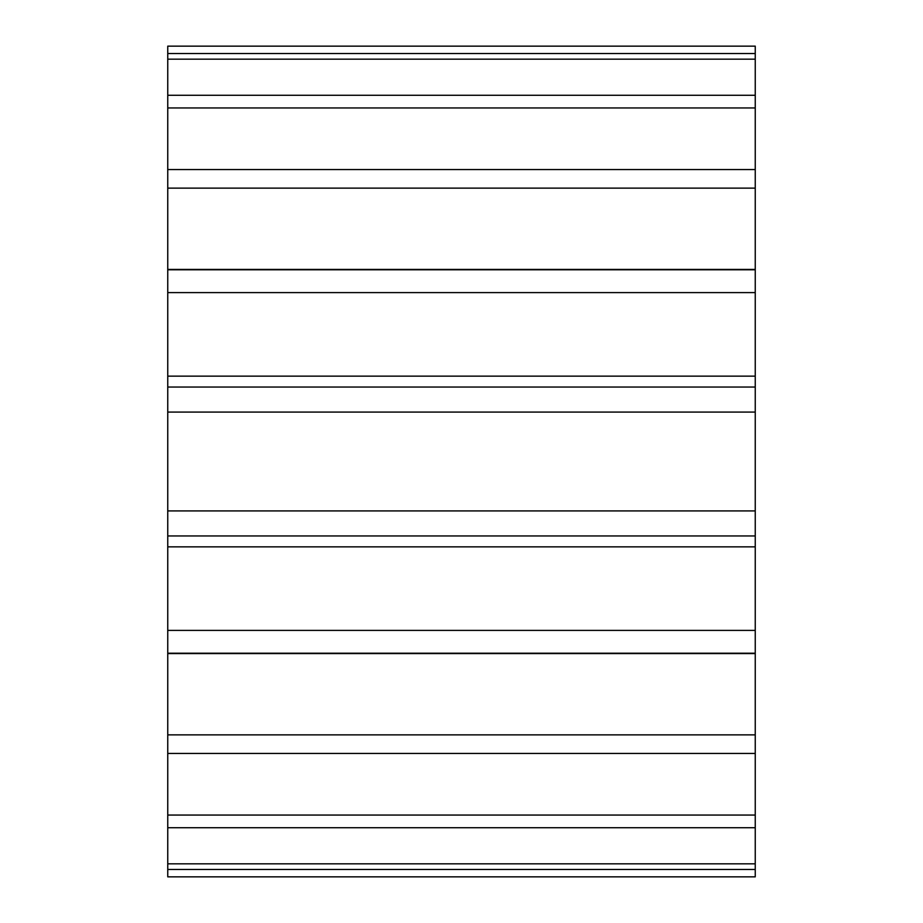 <?xml version="1.0" encoding="UTF-8"?>
<svg xmlns="http://www.w3.org/2000/svg" width="923" height="923" viewBox="0 0 923 923"><rect width="100%" height="100%" fill="white"/><g stroke="black" fill="none" stroke-linecap="round" stroke-linejoin="round"><path stroke-width="1.38" d="M167.755 630.397L755.245 630.397L755.245 535.963L167.755 535.963L167.755 876.85L755.245 876.85L755.245 869.466L167.755 869.466M755.245 630.397L755.245 653.219L167.755 653.219M167.755 734.87L755.245 734.87L755.245 653.219M755.245 734.87L755.245 753.445L167.755 753.445M167.755 815.055L755.245 815.055L755.245 753.445M755.245 815.055L755.245 827.723L167.755 827.723M167.755 863.824L755.245 863.824L755.245 827.723M755.245 863.824L755.245 869.466M167.755 53.534L755.245 53.534L755.245 46.15L167.755 46.15L167.755 535.963M755.245 53.534L755.245 59.176L167.755 59.176M167.755 95.277L755.245 95.277L755.245 59.176M755.245 95.277L755.245 107.945L167.755 107.945M167.755 169.555L755.245 169.555L755.245 107.945M755.245 169.555L755.245 188.13L167.755 188.13M167.755 269.781L755.245 269.781L755.245 188.13M755.245 269.781L755.245 292.603L167.755 292.603M167.755 387.037L755.245 387.037L755.245 292.603M755.245 387.037L755.245 412.085L167.755 412.085M167.755 510.915L755.245 510.915L755.245 412.085M755.245 510.915L755.245 535.963M755.245 376.134L167.755 376.134M755.245 269.412L167.755 269.412M755.245 653.588L167.755 653.588M755.245 546.866L167.755 546.866"/></g></svg>
